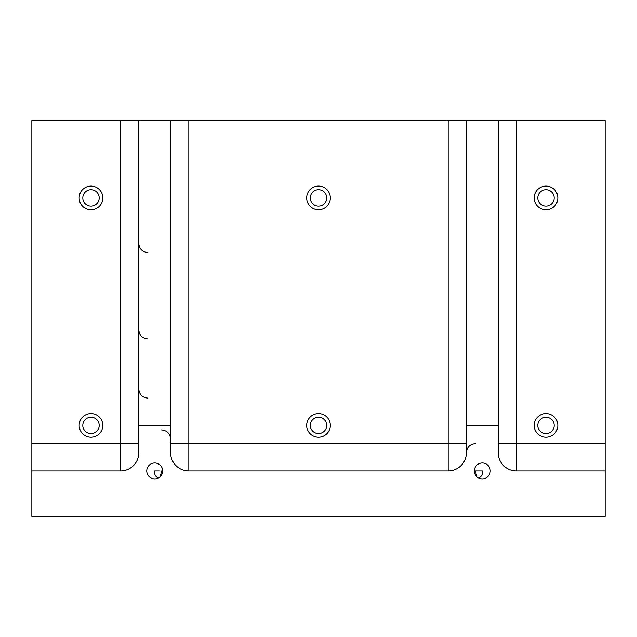 <?xml version="1.0" encoding="UTF-8"?>
<svg xmlns="http://www.w3.org/2000/svg" width="637" height="637" viewBox="0 0 637 637"><rect width="100%" height="100%" fill="white"/><g stroke="black" fill="none" stroke-linecap="round" stroke-linejoin="round"><path stroke-width="0.96" d="M318.5 437.253A11.832 11.832 0 0 1 308.252 419.512A11.832 11.832 0 0 1 328.748 419.512A11.832 11.832 0 0 1 318.5 437.253M318.5 209.756A11.832 11.832 0 0 1 308.252 192.008A11.832 11.832 0 0 1 328.748 192.008A11.832 11.832 0 0 1 318.5 209.756M475.473 443.623C469.947 444.164 466.913 447.198 466.372 452.724L466.372 120.576L170.628 120.576L170.628 452.724A18.202 18.202 0 0 0 188.823 470.926L448.177 470.926L448.177 443.623L188.823 443.623L188.823 120.576M478.666 478.013C481.58 476.683 482.822 474.326 482.384 470.926L482.392 471.3M477.71 477.432L476.834 476.715L475.321 470.926L477.75 470.926M482.384 470.926L475.321 470.926M482.297 478.889A7.963 7.963 0 0 1 475.401 466.945A7.963 7.963 0 0 1 489.192 466.945A7.963 7.963 0 0 1 482.297 478.889M466.372 452.724A18.202 18.202 0 0 1 448.177 470.926M138.778 443.623L120.576 443.623L120.576 120.576L138.778 120.576L138.778 452.724A18.202 18.202 0 0 1 120.576 470.926L31.85 470.926L31.85 516.424L605.15 516.424L605.15 470.926L516.424 470.926A18.202 18.202 0 0 1 498.222 452.724L498.222 425.428L466.372 425.428M138.778 120.576L170.628 120.576M138.778 425.428L170.628 425.428M498.222 425.428L498.222 120.576L466.372 120.576M498.222 120.576L605.15 120.576L605.15 470.926M120.576 120.576L31.85 120.576L31.85 470.926M545.997 209.756A11.832 11.832 0 0 1 535.757 192.008A11.832 11.832 0 0 1 556.244 192.008A11.832 11.832 0 0 1 545.997 209.756M545.997 437.253A11.832 11.832 0 0 1 535.757 419.512A11.832 11.832 0 0 1 556.244 419.512A11.832 11.832 0 0 1 545.997 437.253M91.003 437.253A11.832 11.832 0 0 1 80.756 419.512A11.832 11.832 0 0 1 101.243 419.512A11.832 11.832 0 0 1 91.003 437.253M91.003 209.756A11.832 11.832 0 0 1 80.756 192.008A11.832 11.832 0 0 1 101.243 192.008A11.832 11.832 0 0 1 91.003 209.756M154.703 478.889A7.963 7.963 0 0 1 147.808 466.945A7.963 7.963 0 0 1 161.599 466.945A7.963 7.963 0 0 1 154.703 478.889M161.527 429.975C167.053 430.516 170.087 433.55 170.628 439.076M159.25 470.926L154.616 470.926C154.186 474.334 155.428 476.699 158.334 478.013L159.298 477.424M161.679 470.926L160.166 476.715M91.003 189.738A8.193 8.193 0 0 1 99.189 197.924A8.193 8.193 0 0 1 91.003 206.117A8.193 8.193 0 0 1 82.81 197.924A8.193 8.193 0 0 1 91.003 189.738M318.5 189.738A8.193 8.193 0 0 1 326.693 197.924A8.193 8.193 0 0 1 318.5 206.117A8.193 8.193 0 0 1 310.307 197.924A8.193 8.193 0 0 1 318.5 189.738M318.5 417.235A8.193 8.193 0 0 1 326.693 425.428A8.193 8.193 0 0 1 318.5 433.614A8.193 8.193 0 0 1 310.307 425.428A8.193 8.193 0 0 1 318.5 417.235M545.997 417.235A8.193 8.193 0 0 1 554.19 425.428A8.193 8.193 0 0 1 545.997 433.614A8.193 8.193 0 0 1 537.811 425.428A8.193 8.193 0 0 1 545.997 417.235M545.997 189.738A8.193 8.193 0 0 1 554.19 197.924A8.193 8.193 0 0 1 545.997 206.117A8.193 8.193 0 0 1 537.811 197.924A8.193 8.193 0 0 1 545.997 189.738M91.003 417.235A8.193 8.193 0 0 1 99.189 425.428A8.193 8.193 0 0 1 91.003 433.614A8.193 8.193 0 0 1 82.81 425.428A8.193 8.193 0 0 1 91.003 417.235M448.177 120.576L448.177 443.623L466.372 443.623M516.424 470.926L516.424 443.623L605.15 443.623M170.628 443.623L188.823 443.623L188.823 470.926M120.576 470.926L120.576 443.623L31.85 443.623M516.424 120.576L516.424 443.623L498.222 443.623M147.872 252.523C142.346 251.989 139.312 248.956 138.778 243.422M147.872 398.125C142.346 397.584 139.312 394.55 138.778 389.024M147.872 338.972C142.346 338.438 139.312 335.404 138.778 329.878"/></g></svg>
